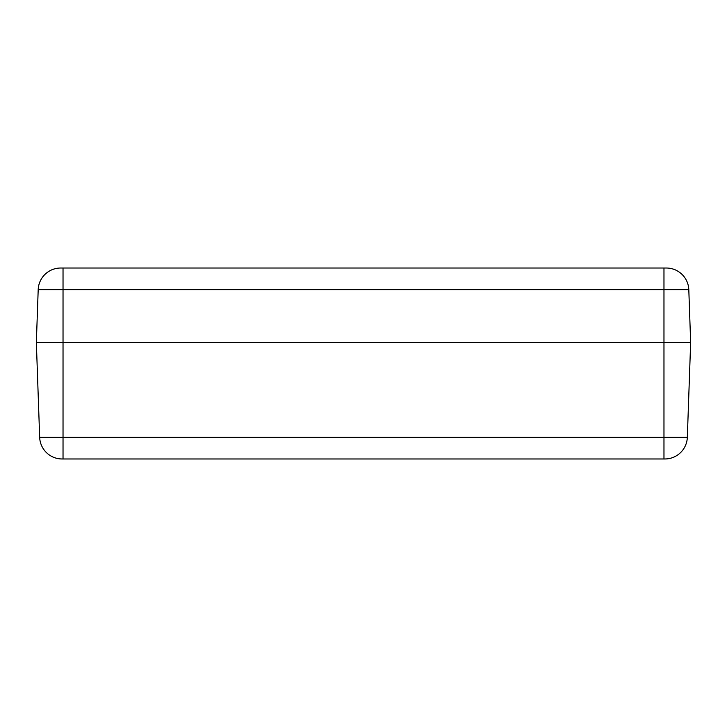 <?xml version="1.0" encoding="UTF-8"?>
<svg xmlns="http://www.w3.org/2000/svg" width="727" height="727" viewBox="0 0 727 727"><rect width="100%" height="100%" fill="white"/><g stroke="black" fill="none" stroke-linecap="round" stroke-linejoin="round"><path stroke-width="1.09" d="M666.359 268.027A22.464 22.464 0 0 1 688.805 289.7L663.969 289.7L663.969 342.435L690.65 342.435L63.031 342.435L663.969 342.435L663.969 437.3L687.333 437.3L690.65 342.435L688.805 289.7A22.464 22.464 0 0 0 666.359 268.027L63.031 268.027L63.031 342.435L36.35 342.435L63.031 342.435L63.031 437.3L663.969 437.3L663.969 458.973L62.113 458.973A22.464 22.464 0 0 1 39.667 437.3L36.35 342.435L38.195 289.7A22.464 22.464 0 0 1 60.641 268.027L63.031 268.027M687.333 437.3A22.464 22.464 0 0 1 664.887 458.973L663.969 458.973M62.113 458.973L63.031 458.973L63.031 437.3L39.667 437.3A22.464 22.464 0 0 0 62.113 458.973A22.464 22.464 0 0 1 39.667 437.3M38.195 289.7A22.464 22.464 0 0 1 60.641 268.027A22.464 22.464 0 0 0 38.195 289.7L663.969 289.7L663.969 268.027"/></g></svg>
